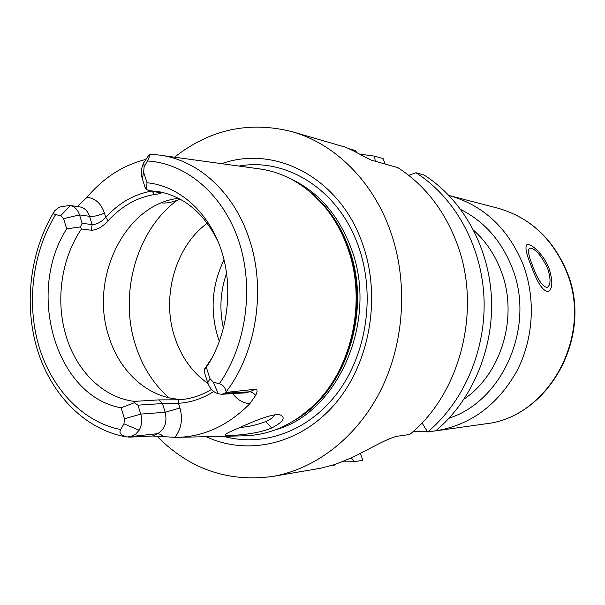 <?xml version="1.0" encoding="UTF-8"?>
<svg xmlns="http://www.w3.org/2000/svg" width="605" height="605" viewBox="0 0 605 605"><rect width="100%" height="100%" fill="white"/><g stroke="black" fill="none" stroke-linecap="round" stroke-linejoin="round"><path stroke-width="0.91" d="M161.86 155.455L257.503 168.613C282.497 171.684 304.338 183.731 323.025 204.74C333.499 216.93 341.659 231.178 347.489 247.49C367.598 301.865 351.46 371.78 311.492 407.399C290.544 426.154 267.478 435.645 242.295 435.865L179.814 437.294M58.148 207.848L61.256 206.577L70.399 205.526L60.727 215.667L55.622 214.601C53.565 214.291 53.27 213.005 54.737 210.767L58.148 207.848M77.402 206.539L86.969 197.343C103.394 177.84 122.936 165.225 145.586 159.508M143.846 162.601L149.405 154.328C150.002 155.19 149.329 157.413 147.386 160.983L144.111 167.109L143.846 162.601C141.207 167.842 140.693 173.212 142.296 178.702L145.041 187.263L146.251 189.267L148.724 190.628L158.858 191.649C184.858 196.852 204.77 213.868 218.587 242.696M222.481 394.218L245.312 392.879L249.714 391.783L255.28 389.249C257.503 389.227 257.654 391.238 255.741 395.284L249.835 403.724C227.767 425.897 203.106 437.12 175.836 437.385L152.475 436.008L157.572 433.687L126.891 436.984C120.75 435.237 118.693 432.764 120.735 429.558L123.964 423.833L124.448 418.789L121.113 407.808C55.607 396.328 25.992 291.95 66.694 228.887L63.578 218.624L60.727 215.667M146.251 189.267L147.023 182.763C178.747 185.705 208.513 211.705 221.211 249.895C233.87 288.078 227.851 335.057 206.335 367.341L209.98 378.677L213.3 382.141L219.282 383.767C222.927 384.659 225.219 387.359 226.157 391.874L225.068 393.205L221.914 394.279L218.284 393.802L213.3 382.141M147.023 182.763L143.627 172.191L144.111 167.109M66.694 228.887L80.382 226.898L81.433 228.993C61.355 258.282 55.327 300.398 65.983 335.548C76.26 370.827 103.137 397.644 134.325 401.387L158.85 399.89L178.664 399.807L178.467 403.278L162.458 403.558L137.985 405.161L134.318 402.741L121.113 407.808M137.985 405.161L140.738 414.107C142.349 419.87 141.827 425.239 139.18 430.223L135.868 433.929L131.179 436.311M134.318 402.741L134.325 401.387M206.335 367.341L204.119 369.64L212.03 357.842M81.433 228.993L91.438 230.233L92.111 224.599L89.555 216.318L79.542 214.934L82.106 223.298L80.382 226.898M148.724 190.628L160.529 192.866C161.543 193.282 159.508 193.834 154.434 194.523C136.775 197.51 121.333 206.26 108.114 220.78L105.762 217.369C101.406 222.043 96.861 224.455 92.111 224.599L82.106 223.298M63.578 218.624L79.542 214.934C77.78 209.708 74.733 206.577 70.399 205.526M178.664 399.807L179.088 399.784C190.325 399.066 201.125 395.617 211.5 389.454M178.573 198.342C125.159 204.074 89.313 277.869 108.711 336.04C119.616 372.809 149.911 399.587 183.36 399.383M218.284 393.802C213.27 392.221 209.761 388.546 207.749 382.776L204.808 373.595L204.119 369.64M255.28 389.249L226.141 392.403M128.714 437.158L152.475 436.008M237.379 428.59C251.294 422.343 273.626 412.542 280.546 415.015C285.923 417.843 282.974 422.161 271.705 427.954C255.151 435.214 224.954 436.205 225.015 434.889C224.992 434.156 229.113 432.053 237.379 428.59M206.116 436.689C247.982 456.185 300.655 444.433 335.367 403.55C370.071 362.781 381.498 296.601 362.463 243.641C339.821 177.772 275.116 144.512 221.649 163.683M174.527 157.202C210.056 129.296 249.321 120.818 292.321 131.754C334.391 143.688 372.173 180.252 390.021 229.976C408.133 280.047 404.889 340.774 381.521 388.697C357.986 436.568 316.264 468.951 272.711 476.43L320.763 468.217L335.087 464.443L352.556 457.335C368.392 449.583 389.522 437.12 398.075 436.122L409.714 434.481C460.927 393.258 482.291 307.968 456.45 242.06C443.775 209.421 424.234 184.608 397.825 167.638L371.062 160.075L365.087 157.066C352.291 150.055 344.487 146.402 341.681 146.107L292.321 131.754M157.028 436.22C189.365 469.064 227.926 482.472 272.711 476.43M348.336 148.52L355.619 150.63L356.61 152.369M359.99 154.162L374.563 156.128L383.116 158.608L385.105 164.046M415.915 172.75L424.075 175.049C462.175 199.022 488.885 246.288 491.449 297.773C493.892 349.259 471.824 400.865 435.759 430.805L427.667 431.947C464.111 401.614 486.42 349.289 483.962 297.093C481.383 244.896 454.385 196.996 415.915 172.75L408.715 175.337M342.354 461.842L354.001 461.766L362.803 460.269L360.429 453.357M331.336 465.616L334.489 465.079L334.467 464.64M354.001 461.766L351.46 457.872M421.988 422.925L427.667 431.947M374.563 156.128L375.251 161.255M547.578 268.159C550.943 278.701 550.83 285.121 547.23 287.405C542.662 287.02 537.777 279.79 532.582 265.724C528.467 255.499 527.5 249.623 529.678 248.11C534.986 248.277 540.953 254.962 547.578 268.159M213.701 391.503C202.493 398.657 190.749 402.582 178.467 403.278L179.95 407.997L165.165 412.262L140.738 414.107L124.448 418.789M274.594 414.932C273.475 417.208 270.533 419.409 265.761 421.534C257.957 424.665 249.268 426.676 239.686 427.576M180.146 199.174L177.356 200.21C171.132 202.516 165.853 203.409 161.527 202.887M207.999 383.502C192.254 372.446 181.122 356.882 174.58 336.803C161.285 296.533 175.374 246.454 207.25 223.215M224.062 259.81C211.924 284.774 209.897 310.607 217.959 337.31L219.411 341.462M108.114 220.78C102.532 226.883 96.974 230.036 91.438 230.233M154.434 194.523L152.233 191.248M70.006 205.458L79.958 206.918C84.511 207.78 87.71 210.918 89.555 216.318C94.327 216.65 99.265 215.509 104.362 212.884L105.762 217.369C118.814 202.993 134.045 194.243 151.462 191.112M549.03 268.393C552.97 281.075 552.698 288.842 548.206 291.686C542.829 291.209 537.104 282.474 531.031 265.474C526.017 253.253 524.732 246.273 527.152 244.541C530.661 242.915 543.812 254.433 549.03 268.393M149.556 154.343L157.905 154.918C196.617 158.926 233.379 191.059 248.942 238.105C266.366 288.275 256.792 351.762 226.157 391.874M55.622 214.601C32.662 251.907 26.234 302.47 38.743 345.637C51.402 388.675 82.809 422.116 120.735 429.558M219.282 383.767C246.394 345.183 254.342 287.375 238.673 240.737C222.988 194.061 185.977 163.146 147.386 160.983M104.362 212.884C100.99 203.295 95.189 198.122 86.969 197.343M123.964 423.833L139.18 430.223M163.826 436.833L160.703 434.367L157.572 433.687C164.832 429.293 167.366 422.154 165.165 412.262L162.458 403.558L158.85 399.89M207.749 382.776L209.98 378.677M300.534 416.353L312.838 406.462C352.428 371.175 368.392 301.986 348.488 248.156C342.71 232.01 334.625 217.898 324.25 205.829L313.156 194.598M294.809 420.218C345.999 391.465 372.362 310.516 348.934 248.307C339.995 223.759 326.314 204.361 307.9 190.114M275.449 429.807C338.15 413.003 378.745 320.189 351.271 248.64C338.52 214.805 318.018 191.392 289.757 178.392M223.616 436.288C263.341 447.579 309.231 431.153 338.195 391.911C367.106 352.7 375.41 293.901 358.447 246.401C338.966 190.008 286.8 157.33 238.998 166.065M464.171 399.005C501.961 373.406 518.856 315.424 500.827 270.261C494.701 254.41 485.679 241.123 473.768 230.399M460.942 209.625C484.287 221.468 501.28 240.661 511.936 267.206C535.879 325.46 503.405 400.752 449.076 418.191M422.381 423.553L421.337 423.606M522.97 264.166C536.098 298.454 533.58 339.579 516.39 371.984C497.106 405.471 470.259 425.088 435.865 430.843L485.157 423.886C548.296 417.798 593.883 335.654 566.318 271.199C552.206 238.075 529.246 217.036 497.439 208.067L449.25 195.559C483.251 205.14 507.822 228.009 522.97 264.166M174.936 437.385C181.319 428.968 182.99 419.174 179.95 407.997M232.819 393.613C237.326 399.761 242.991 403.127 249.835 403.724M255.741 395.284L252.686 392.622L250.115 391.775L225.068 393.205M271.705 427.954L265.761 421.534M168.878 397.75C153.307 383.91 142.13 366.222 135.354 344.684C118.807 293.312 136.79 229.635 177.356 200.21M223.472 328.515C219.229 309.752 220.28 291.292 226.625 273.127M143.627 172.191L142.296 178.702M53.974 212.007C29.94 251.506 23.64 304.58 37.351 349.728C51.206 394.725 85.101 429.641 126.082 436.855M157.905 154.918L149.405 154.328M300.277 416.542L311.492 407.399M312.914 194.387L323.025 204.74M413.223 431.441L427.485 431.667M432.704 431.236L435.865 430.843M485.157 423.886C548.871 417.586 594.261 335.669 566.756 271.411C552.652 238.264 529.541 217.157 497.439 208.067M225.015 434.889L225.446 434.208"/></g></svg>
